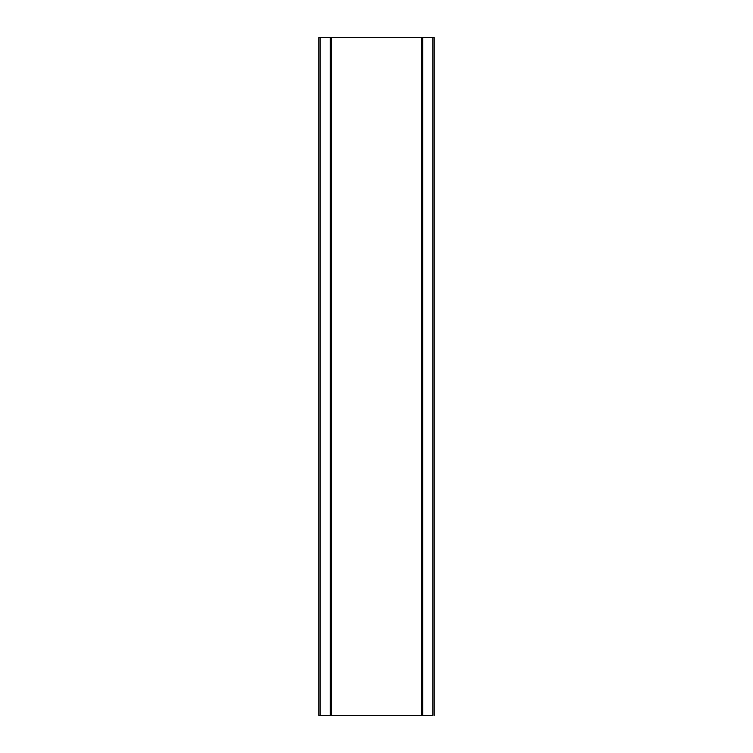 <?xml version="1.0" encoding="UTF-8"?>
<svg xmlns="http://www.w3.org/2000/svg" width="753" height="753" viewBox="0 0 753 753"><rect width="100%" height="100%" fill="white"/><g stroke="black" fill="none" stroke-linecap="round" stroke-linejoin="round"><path stroke-width="1.13" d="M320.176 715.35L320.176 37.65L318.896 37.65L318.896 715.35L320.176 715.35L320.176 37.65L330.322 37.65L330.322 715.35L318.896 715.35L318.896 37.65L330.322 37.65L330.322 715.35L331.593 715.35L331.593 37.65L330.322 37.65L331.593 37.65L331.593 715.35L320.176 715.35M434.105 715.35L434.105 37.65L432.824 37.65L432.824 715.35L422.678 715.35L422.678 37.65L432.824 37.65L432.824 715.35L331.593 715.35L422.678 715.35L422.678 37.65L421.407 37.65L421.407 715.35L421.407 37.65L331.593 37.65L434.105 37.65L434.105 715.35"/></g></svg>
